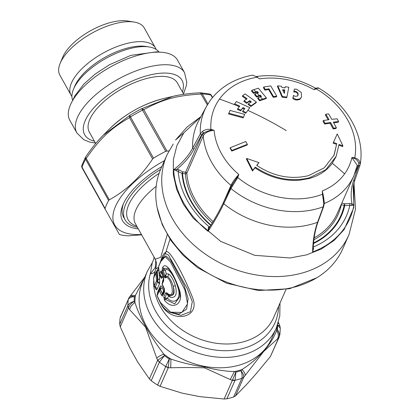 <?xml version="1.0" encoding="UTF-8"?>
<svg xmlns="http://www.w3.org/2000/svg" width="420" height="420" viewBox="0 0 420 420"><rect width="100%" height="100%" fill="white"/><g stroke="black" fill="none" stroke-linecap="round" stroke-linejoin="round"><path stroke-width="0.63" d="M153.793 277.358A1.78 1.391 23.8 0 0 153.683 277.546A1.78 1.391 23.8 0 0 153.594 278.019L154.329 286.13L153.536 278.292L155.815 272.969L156.618 272.339L157.453 280.051L157.873 279.998L157.306 271.22L156.618 272.339L156.014 272.312A1.78 1.391 23.8 0 0 155.909 272.501A1.78 1.391 23.8 0 0 155.815 272.969L156.566 280.781L154.371 285.768A1.78 1.391 23.8 0 0 155.295 286.965L155.064 287.212L154.691 286.645M155.148 287.385L155.327 288.388L156.408 289.947L157.101 289.175A3.56 2.777 -156.2 0 0 155.295 286.965L157.49 281.983A3.56 2.777 -156.2 0 1 159.296 284.193L157.101 289.175M153.536 278.292A1.78 1.78 0 0 1 153.683 277.546L155.909 272.501A1.78 1.78 0 0 1 156.025 272.276L158.015 269.115L157.306 271.22L158.907 269.992M157.453 280.051L157.49 281.983A1.78 1.391 23.8 0 1 156.566 280.781L157.453 280.051M154.959 287.175L156.408 289.947M155.431 287.768L155.327 288.388M158.592 267.209L155.909 268.853L155.169 271.036C154.403 272.627 152.77 273.593 150.276 273.929L152.271 262.731L153.893 258.836L153.977 256.904M169.984 239.117L165.821 252.294C168.541 246.645 184.317 276.386 192.591 297.707C201.128 318.565 171.229 323.825 161.259 304.553L159.663 301.492M157.285 294.352L157.652 292.226L157.763 293.276M160.062 288.278L159.411 289.532A1.78 1.391 23.8 0 0 159.369 289.621A1.78 1.391 23.8 0 0 159.374 290.567L159.374 290.567A1.78 0.871 158.5 0 1 160.288 289.711L162.398 293.9L160.44 289.406L160.288 289.711L159.411 289.532L160.062 288.278C160.566 287.427 160.692 287.805 160.44 289.406L162.267 287.711C161.616 285.805 160.928 285.374 160.209 286.414L157.652 292.226M162.267 287.711L163.537 290.698L162.398 293.9L163.091 293.9M162.367 282.818L162.729 280.686L162.839 281.741M162.808 276.213L161.653 278.387L160.367 276.895L160.193 275.951L160.461 276.166M158.917 271.677L159.647 278.528L159.647 282.938L159.296 284.193M158.608 267.677L157.768 269.498M156.025 272.276L158.015 269.115M158.125 268.921L158.23 268.737A3.56 2.777 23.8 0 0 158.408 268.039M159.647 278.528L157.873 279.998L157.605 281.558L159.647 282.938M167.249 234.68L160.766 257.276L155.258 259.198L156.534 262.883L155.909 268.853L155.274 267.519L150.276 273.929A67.105 52.379 -156.2 0 0 211.733 349.482A67.105 52.379 23.8 0 0 278.534 306.421M159.931 263.288L162.188 256.772C163.406 254.263 164.619 252.772 165.821 252.294L165.375 253.528L168.551 255.15L187.184 288.482L192.292 301.655L190.444 311.735L180.894 315.362L169.323 312.144M160.136 288.131A3.56 2.777 23.8 0 0 160.146 288.104L160.146 288.104A3.56 2.777 23.8 0 0 160.209 286.414M163.459 292.971L163.537 290.698L164.267 289.034M161.999 272.596L161.774 271.84C161.353 270.674 160.976 270.58 160.629 271.546A1.78 1.391 23.8 0 0 161.553 272.748L161.968 273.231M160.907 261.083L158.776 265.923A1.78 1.391 23.8 0 0 158.734 266.012A1.78 1.78 0 0 0 158.582 266.752L159.427 274.286A1.78 1.391 23.8 0 0 160.346 275.489L161.653 278.387M160.477 276.334L160.367 276.895M159.915 275.352L159.647 275.058M155.762 260.222L155.274 267.519M160.162 262.768L160.109 262.322M160.986 260.904L165.375 253.528M157.405 296.263L160.534 302.62L170.704 312.191L181.871 312.428L187.561 303.901L184.921 289.937L170.373 261.791L165.181 256.683L160.85 261.461L158.639 266.474A1.78 1.391 23.8 0 1 158.734 266.012L161.921 258.998L165.884 255.827L170.741 260.274L184.007 285.101L188.108 298.573L186.653 309.094L179.056 314.039L169.328 312.144M162.152 277.699A3.56 2.777 -156.2 0 0 160.346 275.489L161.816 272.354M159.332 289.716L157.211 294.536A1.78 1.391 23.8 0 0 157.169 294.619A1.78 1.391 23.8 0 0 157.174 295.565L159.374 290.567L161.364 295.045C161.947 296.131 162.451 296.315 162.871 295.606L164.64 291.59A1.78 1.391 23.8 0 1 164.556 290.477L162.787 294.494A1.78 1.391 23.8 0 0 162.871 295.606M162.792 294.488L162.267 294.142L161.364 295.045M164.519 290.567L162.829 294.404A1.78 1.391 23.8 0 0 162.787 294.494L162.792 294.483M162.482 284.723L164.246 288.498L164.64 291.59M164.467 289.154L164.246 288.498M163.648 279.909L162.288 282.996A1.78 1.391 23.8 0 0 162.246 283.085L163.684 279.82A1.78 1.391 23.8 0 0 163.69 280.76L163.716 278.439M161.774 271.84L163.485 277.725M163.154 270.118L163.18 269.272L163.175 270.223L162.325 270.963C162.141 268.947 162.309 267.682 162.839 267.173C166.247 261.114 174.573 275.457 179.193 289.291C184.669 303.466 173.14 311.02 164.53 300.321L163.784 296.956A1.78 1.391 23.8 0 0 164.892 297.848L165.197 299.26L164.53 300.321M179.881 295.58L179.865 296.572L174.673 303.854L165.197 299.26L167.528 298.284L164.892 297.848L166.709 293.727L165.601 292.834L166.882 292.877C177.041 302.363 170.762 273.378 165.154 277.967L164.115 277.027L162.325 270.963M137.45 227.335A61.987 26.933 -29.2 0 1 125.123 219.87A61.987 26.933 -29.2 0 1 160.655 169.318M129.644 309.624C130.242 306.91 132.011 304.537 134.951 302.505C139.671 317.447 150.46 336.756 163.779 354.081C160.461 355.43 158.109 356.764 156.723 358.076L145.588 327.18L129.644 309.624L128.457 308.138L127.832 305.855L119.711 324.303L120.251 326.781L129.801 347.891L137.86 362.313L149.394 378.929L151.232 380.704A78.598 61.352 23.8 0 0 157.573 385.108L160.067 386.348L182.264 393.173L199.988 396.669L224.165 399L226.905 398.795A78.598 61.352 23.8 0 0 233.636 396.968L235.505 395.929L247.16 383.891L256.83 372.971L270.464 356.438L279.284 336.835L277.589 338.835C278.817 336.236 278.486 333.449 276.581 330.467C273.971 337.654 269.74 344.411 263.881 350.726C257.502 358.06 250.215 364.324 242.009 369.526C244.367 371.994 245.396 373.994 245.107 375.527L263.687 351.451L277.589 338.835M144.475 277.867L135.403 295.439L130.783 295.365L128.599 298.41M170.704 367.789L170.972 359.079C181.786 362.759 193.163 365.421 205.102 367.064C215.213 369.747 224.968 371.254 234.371 371.595L230.26 379.549L204.566 367.862C194.056 367.453 182.768 367.432 170.704 367.789L168.273 367.7L165.69 366.66L157.573 385.108M163.18 269.272L163.527 268.417L165.265 270.302L163.175 270.223L164.95 276.234L164.115 277.027M165.008 276.386L165.575 276.329L165.296 276.769L167.848 276.617C169.974 278.355 171.754 281.542 173.187 286.167C174.494 293.092 173.166 296.116 169.197 295.239L170.347 297.203L168.525 296.026L167.528 298.284C174.436 305.288 181.792 298.93 178.038 287.942C174.935 277.19 168.31 266.574 165.265 270.302L166.315 273.782L164.95 276.234L165.296 276.769L165.154 277.967M168.845 274.071L166.315 273.782L165.575 276.329L167.848 276.617L168.845 274.071C171.386 276.176 173.565 280.077 175.382 285.763L173.187 286.167C175.177 293.318 173.849 296.342 169.197 295.239L168.641 294.935M166.882 292.877L167.071 293.612L168.683 294.961M166.724 293.685L167.123 293.638L166.709 293.727L168.525 296.026L167.874 294.378M179.881 296.026L179.865 296.572C179.66 290.451 177.592 283.794 173.665 276.602C171.502 272.533 169.638 269.776 168.068 268.333L163.527 268.417L162.839 267.173M125.123 219.87L123.669 217.271A61.987 26.933 -29.2 0 1 123.522 203.527M128.567 307.718L127.88 305.729C128.935 303.602 131.019 302.159 134.132 301.397L134.132 301.397A74.146 57.881 -156.2 0 1 134.426 296.725L135.403 295.439A73.406 57.299 -156.2 0 0 134.951 302.505L134.132 301.397C131.303 302.993 129.444 305.099 128.567 307.718L120.251 326.781M168.31 367.337L165.727 366.539L169.213 358.964A74.146 57.881 -156.2 0 1 164.456 355.661L163.779 354.081A73.406 57.299 -156.2 0 0 170.972 359.079L169.213 358.964L168.273 367.7L160.067 386.348M165.055 299.066L164.876 297.89M138.306 228.869A64.659 28.093 -29.2 0 1 122.903 204.928A64.659 28.093 -29.2 0 1 161.868 166.556M278.072 323.395L279.043 323.862L278.413 322.266M277.583 324.844L277.636 324.996A74.146 57.881 -156.2 0 1 277.342 329.669L276.581 330.467A73.406 57.299 -156.2 0 0 276.964 326.487M243.779 377.013L241.794 378.415C242.414 376.336 242.141 373.784 240.965 370.766L240.965 370.766A74.146 57.881 -156.2 0 1 235.914 372.136L234.371 371.595A73.406 57.299 -156.2 0 0 242.009 369.526L240.965 370.766C242.975 373.202 243.915 375.286 243.779 377.013L241.757 378.525L233.636 396.968M157.81 360.04L159.411 362.15L164.456 355.661L157.6 360.281L156.723 358.076M128.709 298.179L128.273 299.523C129.297 297.733 131.35 296.798 134.426 296.725C131.744 295.906 130.011 296.131 129.218 297.397M170.347 297.203C175.707 298.252 177.387 294.436 175.382 285.763M141.44 234.476A73.552 31.957 -29.2 0 1 114.088 210.131A73.552 31.957 -29.2 0 1 164.483 160.613M279.888 334.661L278.854 337.386C279.772 334.782 279.269 332.209 277.342 329.669L279.888 334.661L280.298 328.282L277.636 324.996L279.846 325.873L279.043 323.862M278.854 337.386L270.464 356.438M235.914 372.131L224.165 399M235.914 372.136L235.084 380.231L232.628 380.037M165.69 366.66L165.727 366.539A78.598 61.352 23.8 0 1 159.411 362.15L157.6 360.281L149.394 378.929M120.367 317.095L128.273 299.523A78.598 61.352 23.8 0 0 127.88 305.729L127.832 305.855M128.226 299.628L120.11 318.071A78.598 61.352 -156.2 0 0 119.711 324.182A78.598 61.352 23.8 0 0 119.711 324.303M120.11 318.071L120.372 317.095M241.757 378.525L241.794 378.415A78.598 61.352 23.8 0 1 235.084 380.231L235.022 380.347A5.933 4.631 -156.2 0 1 232.37 380.352L230.26 379.549M207.9 103.955L202.298 93.928A2.966 1.286 150.8 0 0 201.285 94.064C177.125 95.382 162.902 99.236 143.813 109.63A2.966 1.286 150.8 0 0 142.658 110.087A81.564 35.438 -29.2 0 0 130.468 116.907L129.764 115.385L129.481 117.653A2.966 1.286 150.8 0 1 130.468 116.907L153.51 158.135A81.564 35.438 -29.2 0 1 165.701 151.316L168.913 150.875M153.51 158.135L152.586 159.007C140.611 176.978 126.184 190.58 109.321 199.81L108.607 200.482L85.57 159.254A2.966 1.286 150.8 0 1 86.21 158.461L109.321 199.81M85.559 157.112A2.966 2.195 28.8 0 0 85.454 157.279A2.966 2.195 28.8 0 0 85.57 159.254A81.564 35.438 -29.2 0 0 83.087 164.414A81.564 35.438 -29.2 0 0 82.052 167.244A2.966 2.42 -162.2 0 1 81.842 165.501A2.966 2.966 0 0 0 82.073 167.858L82.073 167.858A2.966 1.286 150.8 0 1 82.052 167.244L105.095 208.472A81.564 35.438 -29.2 0 1 106.129 205.643A81.564 35.438 -29.2 0 1 108.607 200.482M105.095 208.472L105.184 209.207L119.39 234.444L119.831 234.659A81.564 35.438 -29.2 0 0 128.504 235.83L141.635 234.817M212.588 97.409L211.486 95.44A2.966 2.903 -29.6 0 0 211.475 95.424L211.486 95.44A2.966 1.286 150.8 0 0 210.971 95.099L212.394 97.645M177.844 95.308L172.919 96.359L141.734 108.691A80.078 34.792 150.8 0 0 129.764 115.385L103.11 135.371L99.703 138.941M207.338 104.895L200.287 92.825M173.245 144.002L167.113 154.644A99.356 77.558 23.8 0 0 166.929 155.048L160.954 168.62A99.356 77.558 23.8 0 0 213.318 276.119A99.356 77.558 23.8 0 0 336.52 259.712A99.356 77.558 23.8 0 0 342.836 248.666L348.81 235.09A99.356 77.558 23.8 0 0 348.989 234.691L355.499 209.165L353.971 183.067M351.508 205.433L353.892 205.306L352.034 203.852L351.508 205.433L344.757 205.49L344.631 203.816L344.153 205.412A1.186 0.73 -167.9 0 0 344.757 205.49A84.803 66.197 23.8 0 1 313.525 243.511M313.231 247.737L313.614 248.241L312.59 251.963C312.858 240.581 314.522 230.68 317.583 222.259A84.247 65.762 23.8 0 1 223.755 203.737C219.844 211.99 214.625 221.188 208.094 231.331L209.218 227.882M323.736 206.33L324.287 202.991L323.631 197.127L323.048 194.35L322.481 194.25L323.778 203.516L323.248 206.787L323.736 206.33L318.071 221.802C315.221 229.609 313.582 238.765 313.163 249.281L312.59 251.963A93.634 73.091 23.8 0 0 343.964 228.79A93.634 73.091 23.8 0 0 353.892 205.306L353.162 186.748L354.858 180.149L353.53 180.789C351.005 188.181 350.506 195.872 352.034 203.852L349.734 203.553L349.86 205.222A89.439 69.814 23.8 0 1 313.273 246.997M210.777 225.393A84.803 66.197 23.8 0 1 181.997 173.355L182.763 171.859L185.614 172.174A1.186 0.278 -83.7 0 0 185.372 173.817L182.527 173.502A1.186 0.683 -4.5 0 1 181.997 173.355L176.726 170.929L176.915 169.281L173.665 169.727A93.634 73.091 23.8 0 0 208.094 231.331L208.32 227.456L209.197 226.816L209.732 227.068M176.726 170.929L173.665 169.727C182.165 163.107 188.501 155.904 192.68 148.134L200.324 133.807A82.924 64.727 -156.2 0 1 206.493 106.397L198.944 120.267A84.247 65.762 23.8 0 0 192.68 148.134L193.872 149.273C190.045 156.408 184.391 163.076 176.915 169.281L178.962 169.838L178.19 171.334A89.439 69.814 23.8 0 0 209.197 226.816L210.152 226.396M252.625 75.143L257.56 77.17L252.662 75.138C234.454 78.53 220.3 86.982 210.194 100.501L206.493 106.397M313.614 248.241L312.979 247.978M318.538 88.001L318.523 87.99C347.487 104.774 365.479 136.379 360.134 164.635L360.029 162.561C359.378 160.256 357.614 158.671 354.743 157.804L351.897 157.484L357.247 165.322L353.892 175.686A80.078 62.512 23.8 0 1 324.272 203.501M318.607 88.436C318.832 87.707 318.04 87.859 316.234 88.898L313.971 89.623A71.804 56.054 23.8 0 0 259.607 78.892L257.077 77.222A74.818 58.401 23.8 0 0 219.476 99.062A237.274 146.312 35.7 0 1 234.276 104.596A237.274 146.312 35.7 0 1 237.374 105.856L239.442 106.775M209.475 227.546L208.32 227.456M223.555 202.393L223.755 203.737L230.932 188.564L237.778 177.529L238.833 174.505C235.168 178.416 232.543 182.049 230.953 185.393A1.186 0.924 23.8 0 1 231.336 185.966M201.647 134.715L203.416 132.825L202.44 131.45C204.697 129.717 207.512 129.04 210.882 129.407L214.116 130.284A71.804 56.054 23.8 0 0 238.833 174.505L237.074 177.377L237.778 177.529A74.818 58.401 23.8 0 0 322.481 194.25L322.25 190.974L323.048 194.35M249.805 107.672L245.726 113.248L249.805 107.672L236.381 101.572L234.628 103.835L239.752 106.076L237.731 108.701L240.97 110.177L242.991 107.552L244.834 108.407L242.812 111.032L246.031 112.555M333.916 155.531L336.578 144.354L333.123 143.147L337.229 133.933L342.919 145.871L342.61 146.575L338.73 145.131M324.266 201.962L322.25 190.974A71.804 56.054 23.8 0 0 344.605 173.864A237.274 146.312 -144.3 0 0 332.299 163.249L335.858 157.012M273.205 97.325L268.642 89.518L268.952 88.82L273.509 96.637L273.205 97.325L276.46 96.826L276.764 96.138L270.727 85.906L263.734 87.014L265.214 89.428L268.952 88.82M263.734 87.014L263.424 87.712L264.904 90.127L268.642 89.518M282.104 97.193L286.608 97.76L286.913 97.073L282.403 96.5L282.104 97.193L277.483 86.531L277.793 85.832L282.403 96.5M277.793 85.832L281.4 86.247L281.972 87.507L285.017 87.89L285.233 86.73L284.844 87.869M248.462 103.777L248.157 104.47L250.861 106.486L256.1 102.742L256.405 102.05L245.112 93.923L242.676 95.65L246.992 98.663L244.188 100.679L246.913 102.638L249.716 100.627L251.265 101.766L248.462 103.777L251.165 105.793L256.405 102.05M250.96 102.454L249.412 101.32L249.716 100.627M244.188 100.679L243.878 101.372L246.608 103.336L249.412 101.32M242.676 95.65L242.366 96.348L246.682 99.361M336.389 127.827L333.685 128.195L333.165 128.919L335.864 128.552L336.389 127.827L333.338 122.152L338.641 121.553L337.092 118.781L331.779 119.359L328.592 113.878L325.868 114.198L325.343 114.923L328.193 119.816M333.68 122.771L338.121 122.278L338.641 121.553M333.165 128.919L330.104 123.223L324.56 124.021L322.985 121.202L323.51 120.477L329.06 119.7L325.868 114.198M266.422 97.907L266.117 98.595L259.591 100.758L259.896 100.07L266.422 97.907L258.321 88.179L253.78 89.67A238.46 117.385 68.8 0 1 255.917 91.912L257.266 91.466L258.389 92.794L257.135 93.209A238.46 117.385 68.8 0 1 259.245 95.503L260.342 95.141L261.455 96.495L260.447 96.831A238.46 117.385 68.8 0 1 262.542 99.178M259.896 100.07L257.964 97.666L257.659 98.359L259.591 100.758M260.767 96.726L260.038 95.834L260.342 95.141M256.547 97.004L256.856 96.311L254.898 93.965L254.594 94.658L256.547 97.004L260.038 95.834M253.78 89.67L251.795 90.342L251.491 91.046L253.47 93.335L256.956 92.164L257.691 93.025M294.399 89.072L296.594 89.219L301.235 92.437L301.592 96.894L300.332 98.537C297.985 99.624 296.016 99.64 294.441 98.585L293.113 97.771L293.48 95.382L294.966 96.343L297.612 96.007L298.027 95.34L298.037 93.114L296.095 91.445L294.074 91.366L294.399 89.072L293.764 92.064C295.375 91.644 296.693 92.227 297.733 93.812L297.848 95.681M301.592 96.894L300.027 99.23C297.129 100.469 294.725 100.212 292.808 98.464L293.48 95.382M360.029 162.561L358.696 163.48C358.349 161.443 357.026 159.805 354.716 158.571L351.897 157.484A71.804 56.054 23.8 0 1 344.605 173.864M358.701 165.722L358.696 163.48M318.523 87.99C318.229 87.701 317.52 87.78 316.402 88.221L315.63 88.63L316.234 88.898A74.818 58.401 23.8 0 1 354.743 157.804L354.716 158.571M232.659 185.53L232.291 184.485L237.074 177.377M233.809 182.165L232.291 184.485M323.778 203.516L324.062 202.603M332.299 163.249C326.886 170.641 319.179 175.728 309.188 178.511L300.101 180.143C285.773 181.325 272.002 178.028 258.793 170.268L255.008 167.816L252.472 170.998L246.43 159.143L246.74 158.445L252.782 170.294L252.472 170.998M336.578 144.354L334.136 155.043L324.23 167.843L308.59 175.623C290.813 179.834 273.52 176.421 256.709 165.38L258.925 162.635L256.872 165.496M242.812 111.032L242.508 111.725L245.726 113.248M244.529 109.1L242.686 108.245L242.991 107.552M237.731 108.701L237.421 109.4L240.665 110.87L242.686 108.245M231.74 151.074L230.191 148.307L230.255 147.703L245.768 141.514L247.338 144.333L247.28 144.931L231.74 151.074L231.803 150.476L230.255 147.703M228.527 113.93L243.206 117.868L243.511 117.175L228.832 113.232L228.527 113.93L230.003 110.418L228.832 113.232M203.416 132.825L210.672 130.132L210.882 129.407A74.818 58.401 23.8 0 1 219.476 99.062M315.63 88.63L313.971 89.623L315.494 88.163C296.305 77.632 276.502 73.763 256.079 76.545M257.56 77.17L256.709 76.55M234.318 104.533L234.628 103.835M336.887 143.661L333.428 142.453M255.008 167.816L255.318 167.113C272.869 178.642 290.929 182.207 309.493 177.812L325.82 169.685L336.168 156.319L339.04 144.433L342.919 145.871M264.904 90.127L265.214 89.428M276.764 96.138L273.509 96.637M285.233 86.73L288.808 87.224L286.913 97.073M250.861 106.486L251.165 105.793M246.608 103.336L246.913 102.638M333.685 128.195L330.629 122.498L330.104 123.223M324.56 124.021L325.08 123.296L330.629 122.498M325.08 123.296L323.51 120.477M257.964 97.666L260.447 96.831M256.856 96.311L259.245 95.503M254.898 93.965L257.135 93.209M256.956 92.164L257.266 91.466M255.917 91.912L253.775 92.636L253.47 93.335M251.795 90.342L253.775 92.636M294.074 91.366L293.764 92.064M293.113 97.771L292.808 98.464M210.672 130.132L214.116 130.284C208.583 130.851 204.971 132.71 203.27 135.859L186.816 173.25A80.078 62.512 23.8 0 0 213.108 221.576M255.318 167.113L252.782 170.294M258.925 162.635L246.74 158.445M240.665 110.87L240.97 110.177M231.803 150.476L247.338 144.333M230.003 110.418L244.676 114.361L243.511 117.175M282.571 89.707L284.823 89.938L284.34 93.419L282.571 89.707M284.823 89.938L284.513 90.636L282.938 90.473M284.513 90.636L284.177 93.077M183.724 94.316L177.356 82.913A50.421 21.908 150.8 0 0 123.638 87.848A50.421 21.908 150.8 0 0 89.329 132.111L95.702 143.514M183.472 93.86L186.322 85.722L186.743 82.147L184.585 72.755L177.55 60.16A61.693 26.801 150.8 0 0 139.23 54.968A61.693 26.801 150.8 0 0 69.846 120.351L76.881 132.946L83.769 139.713L89.455 142.007L95.445 143.057M72.655 100.306A49.529 21.52 -29.2 0 1 73.463 89.302A49.529 21.52 -29.2 0 1 147.819 46.783A49.529 21.52 -29.2 0 1 149.205 46.972A49.529 21.52 -29.2 0 1 159.002 52.049M149.205 46.972L145.94 46.447A46.562 20.233 150.8 0 0 144.632 46.274A46.562 20.233 150.8 0 0 74.729 86.247L73.463 89.302M71.909 96.406A48.342 21.005 -29.2 0 1 71.017 95.093A48.342 21.005 -29.2 0 1 103.913 52.652A48.342 21.005 -29.2 0 1 155.421 47.927A48.342 21.005 -29.2 0 1 156.072 49.366M155.421 47.927L144.265 27.962A48.342 21.005 150.8 0 0 134.085 22.045A48.342 21.005 150.8 0 0 92.757 32.692A48.342 21.005 150.8 0 0 60.154 63.362A48.342 21.005 150.8 0 0 59.861 75.133L71.017 95.093M134.085 22.045L127.549 21A42.415 18.428 150.8 0 0 91.292 30.34A42.415 18.428 150.8 0 0 62.69 57.251L60.154 63.362M200.555 136.752A83.045 64.827 -156.2 0 1 201.506 136.054M201.495 134.941A84.53 65.982 -156.2 0 1 204.036 133.319M164.556 290.477L162.22 284.456A1.78 1.78 0 0 1 162.246 283.085A1.78 1.391 23.8 0 0 162.251 284.025L163.69 280.76M155.395 287.516L154.854 287.096A1.78 1.78 0 0 1 154.324 286.13M155.41 287.731L155.295 288.241M286.02 289.411L273.714 317.378A63.767 49.775 -156.2 0 1 213.575 342.836A63.767 49.775 -156.2 0 1 153.652 280.943M153.972 276.906A63.767 49.775 -156.2 0 1 155.169 271.036M163.611 278.686L162.729 280.686M156.172 186.354A54.868 23.84 150.8 0 0 135.398 223.666L155.258 259.198M162.346 258.216L162.188 256.772M279.993 303.114L279.794 315.913L276.323 328.015A70.439 54.989 23.8 0 1 209.895 356.134A70.439 54.989 -156.2 0 1 147.378 271.268L152.271 262.731M158.582 266.752L159.374 274.649A1.78 0.992 -10.5 0 1 159.427 274.286L160.629 271.546M159.117 173.329A59.32 25.772 150.8 0 0 136.794 226.154M276.323 328.015L271.761 338.389A70.439 54.989 -156.2 0 1 205.328 366.508A70.439 54.989 -156.2 0 1 142.81 281.642L147.378 271.268M160.739 303.25L160.534 302.62M165.601 292.834L163.784 296.956M205.102 367.064L204.566 367.862M245.107 375.527L243.71 377.281L235.505 395.929M159.353 362.255L151.232 380.704M235.022 380.347L226.905 398.795M165.701 151.316L141.734 108.691L143.813 109.63L166.924 150.985M163.453 98.59C143.031 103.924 125.202 113.888 109.961 128.483A55.76 24.224 150.8 0 1 163.453 98.59L172.924 96.359C180.821 94.448 189.982 93.261 200.413 92.794A2.966 2.966 0 0 1 200.676 92.794A2.966 2.189 -87.4 0 1 202.298 93.928A81.564 35.438 -29.2 0 1 210.971 95.099A2.966 2.42 103.6 0 0 209.591 94.001L200.676 92.794A2.966 2.189 -87.4 0 0 200.477 92.799M82.073 167.858L105.184 209.202L82.073 167.858M109.961 128.483L103.105 135.382C97.314 141.131 91.471 148.355 85.591 157.054A2.966 0.992 -146.1 0 0 86.21 158.461C99.95 138.569 110.67 128.462 129.481 117.653L152.586 159.007M209.591 94.001A2.966 2.966 0 0 1 211.475 95.424A2.966 2.903 -29.6 0 0 210.084 94.195M82.073 167.853L81.748 166.031M342.5 246.136A99.356 77.558 23.8 0 0 348.81 235.09M166.929 155.048A99.356 77.558 23.8 0 0 219.292 262.542A99.356 77.558 23.8 0 0 342.494 246.136M200.923 116.634L187.089 127.008L175.539 140.018L183.813 132.888L176.915 145.551L173.366 159.584L173.292 174.452L176.704 189.578L183.477 204.388L193.337 218.305L220.71 241.395L254.672 255.323L290.047 257.975L306.563 254.877L321.447 248.945L334.12 240.413L344.096 229.614L353.714 207.847L353.913 183.288M200.797 116.86L183.813 132.888M354.784 180.364L353.162 186.748M232.186 184.579L223.377 202.624C219.786 210.205 215.066 218.626 209.213 227.892M230.732 187.22L230.932 188.564A82.924 64.727 -156.2 0 0 323.248 206.787L317.583 222.259L318.071 221.802M353.53 180.789L358.628 165.963L359.956 165.317L354.832 180.259M354.758 173.607L358.176 165.832M341.859 203.023L344.631 203.816L349.734 203.553M359.956 165.317L360.134 164.635M193.872 149.273L201.516 134.946L200.324 133.807L202.44 131.45M210.982 225.062A84.21 65.735 23.8 0 1 182.527 173.502A1.186 0.278 -83.7 0 1 182.763 171.859L178.962 169.838M212.237 223.02A81.265 63.436 23.8 0 1 185.372 173.817A1.186 0.683 -4.5 0 0 186.816 173.25A1.186 0.924 -156.2 0 0 185.614 172.174L201.973 134.999M247.91 110.413A237.274 146.312 35.7 0 1 286.246 130.594M313.572 242.954A84.21 65.735 23.8 0 0 344.153 205.412L341.339 204.608L341.581 203.658M358.27 165.622A1.186 0.924 23.8 0 0 357.121 165.874M223.303 202.776L230.953 185.393A80.078 62.512 23.8 0 1 203.27 135.859A1.186 0.924 -156.2 0 0 202.067 134.783M298.037 93.114L297.733 93.812M300.332 98.537L300.027 99.23M313.919 239.741A81.265 63.436 23.8 0 0 341.339 204.608A1.186 0.73 -167.9 0 1 341.187 204.556M314.176 237.841A80.078 62.512 23.8 0 0 337.439 213.071L353.892 175.686M182.401 91.943A55.76 24.224 150.8 0 0 147.378 75.616A55.76 24.224 150.8 0 0 91.66 110.402A55.76 24.224 150.8 0 0 94.374 141.141M184.585 72.755A61.693 26.801 150.8 0 0 146.265 67.557A61.693 26.801 150.8 0 0 76.881 132.946M159.374 274.649A1.78 1.78 0 0 0 159.805 275.515L160.193 275.945M168.787 311.824C165.464 309.85 162.708 306.931 160.514 303.072L157.143 295.995A1.78 1.78 0 0 1 157.169 294.619L159.369 289.621A1.78 1.78 0 0 1 159.416 289.522M163.684 279.82L161.826 272.228M144.811 277.1L130.783 295.365M280.292 328.277L279.846 325.873M316.675 277.83L289.616 288.708L258.452 290.524L226.627 283.227L197.6 267.677L182.9 255.071L170.956 240.571L162.267 224.737L157.112 207.543M81.842 165.501L85.454 157.279A2.966 2.966 0 0 1 85.591 157.054M359.93 165.428L360.139 164.619M316.402 88.221L315.494 88.163M336.168 156.319L335.864 157.017M72.424 100.889L74.918 95.702L83.885 84.052L95.23 74.03L109.478 64.733L130.804 55.377L157.054 51.781L159.621 52.159"/></g></svg>
